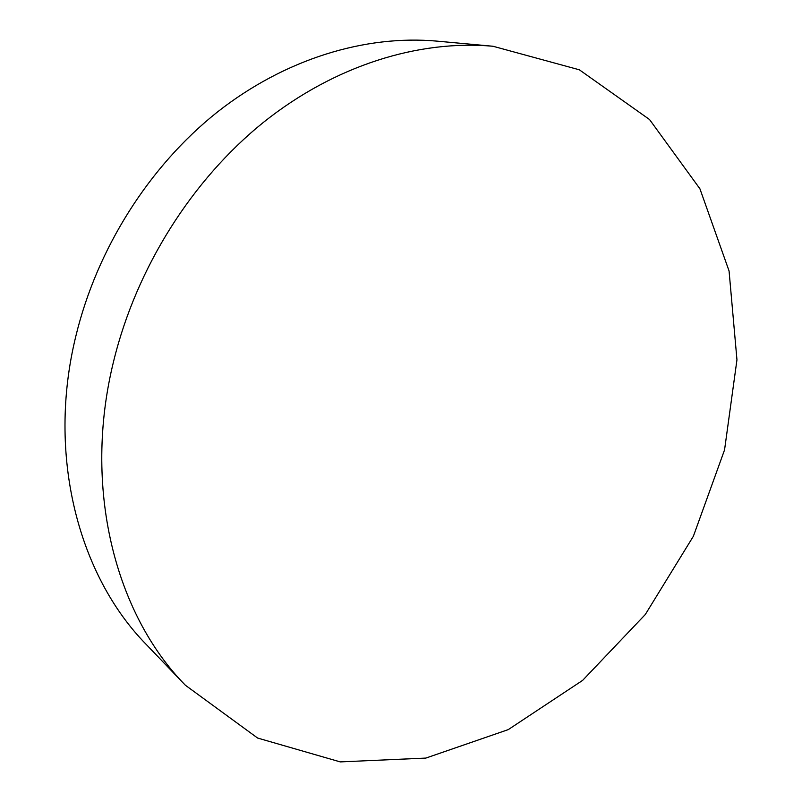 <?xml version="1.0" encoding="UTF-8"?>
<svg xmlns="http://www.w3.org/2000/svg" width="802" height="802" viewBox="0 0 802 802"><rect width="100%" height="100%" fill="white"/><g stroke="black" fill="none" stroke-linecap="round" stroke-linejoin="round"><path stroke-width="1.2" d="M185.372 685.239L146.375 644.597C78.506 575.565 46.616 455.346 75.839 336.168C97.022 248.46 149.312 166.194 217.071 112.29C285.121 58.696 365.441 34.697 436.93 41.123L493.009 46.255L579.355 69.804L649.54 119.528L699.935 188.821L729.068 270.986L736.958 359.837L724.557 449.882L693.369 536.267L645.289 614.522L582.633 680.377L508.247 729.619L425.852 758.08L340.259 761.9L257.622 738.051L185.372 685.239C115.097 613.861 82.265 487.275 113.774 360.659C136.611 267.517 192.139 179.788 263.477 122.325C335.086 65.162 419.015 39.599 493.009 46.255"/></g></svg>
